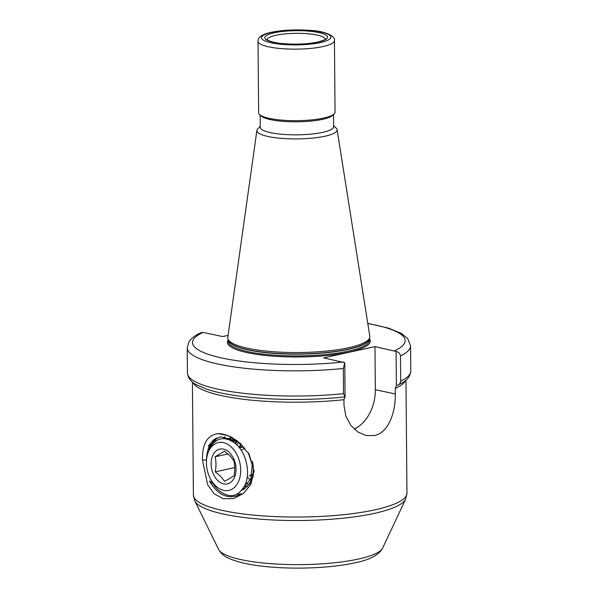 <?xml version="1.0" encoding="UTF-8"?>
<svg xmlns="http://www.w3.org/2000/svg" width="598" height="598" viewBox="0 0 598 598"><rect width="100%" height="100%" fill="white"/><g stroke="black" fill="none" stroke-linecap="round" stroke-linejoin="round"><path stroke-width="0.9" d="M236.838 494.322L241.839 493.851C228.914 500.16 218.143 495.877 209.524 481.001L213.329 484.074M254.068 470.91L250.921 484.238L243.521 493.402L233.624 498.538L223.233 498.71L214.211 493.791L207.648 484.679L202.43 460.026C202.154 443.918 207.327 435.142 217.956 433.692L227.36 435.351L236.793 440.532L249.037 453.889L254.068 470.91M254.068 471.65L249.986 483.505L241.771 490.397M253.44 474.102L252.707 476.457L253.403 474.588M260.257 126.387L257.858 128.712A40.118 8.634 -0.5 0 0 256.908 130.342L227.816 337.369A71.02 15.286 -0.5 0 0 227.92 338.76A71.02 15.286 -0.5 0 0 273.323 351.721A71.02 15.286 -0.5 0 0 348.544 347.737A71.02 15.286 -0.5 0 0 369.714 337.526A71.02 15.286 -0.5 0 0 369.788 336.128L337.093 129.646A40.118 8.634 -0.5 0 0 336.113 128.032L333.669 125.744M256.908 130.342A40.118 8.634 -0.5 0 0 280.911 138.317A40.118 8.634 -0.5 0 0 325.088 136.202A40.118 8.634 -0.5 0 0 337.093 129.646M260.16 115.115L260.265 127.262A36.71 7.901 -0.5 0 0 282.794 134.348A36.71 7.901 -0.5 0 0 322.673 132.367A36.71 7.901 -0.5 0 0 333.677 126.627L333.572 114.472M258.015 41.247L258.635 112.775A38.212 8.223 -0.5 0 0 259.592 114.584L261.072 115.96A36.71 7.901 -0.5 0 0 286.524 121.573A36.71 7.901 -0.5 0 0 322.561 119.338A36.71 7.901 -0.5 0 0 332.675 115.339L334.125 113.926A38.212 8.223 -0.5 0 0 335.052 112.11L334.432 40.582C335.799 37.113 327.024 31.059 309.585 30.349C295.367 29.369 282.577 30.02 271.193 32.314C259.054 34.706 257.977 39.319 258.015 41.247A38.212 8.223 -0.5 0 0 281.464 48.625A38.212 8.223 -0.5 0 0 322.98 46.562A38.212 8.223 -0.5 0 0 334.432 40.582M259.592 114.584A38.212 8.223 -0.5 0 0 286.083 120.422A38.212 8.223 -0.5 0 0 323.6 118.09A38.212 8.223 -0.5 0 0 334.125 113.926M239.305 447.581L240.65 443.679M240.067 447.753L241.203 444.194M235.156 443.282L236.786 440.659M235.679 443.731L237.286 440.973M231.463 440.756L233.392 438.835M231.934 441.025L233.811 439.029M228.182 439.343L230.327 438.08M228.593 439.478L230.776 438.095M251.758 475.769L251.115 474.819M252.707 476.457L249.829 483.73M245.09 488.499L242.34 489.695M243.924 489.269L242.541 489.672M345.091 397.057L343.947 399.696L343.992 405.197L345.816 415.999L350.734 425.238L357.866 431.988L366.193 435.561L374.303 435.576C388.289 432.892 395.622 412.837 395.285 393.94L395.241 388.438L396.384 385.8L396.085 351.46L374.968 346.608L323.675 357.866L344.792 362.709L345.091 397.057L343.544 393.678L343.319 368.48L344.792 362.709M225.947 438.805L227.494 438.312M225.723 438.768L231.837 438.185M218.472 433.67C223.226 433.782 228.1 435.262 233.093 438.117C228.586 435.583 223.54 434.111 217.956 433.692M210.802 444.635L208.268 446.093L213.695 439.739L220.841 436.787L237.608 441.175M396.085 351.46C398.597 351.923 400.055 353.418 400.473 355.937L400.697 381.135C400.398 383.258 399.225 384.686 397.177 385.418L402.155 382.87C407.425 380.074 410.303 376.12 410.781 371.022L410.564 345.823L407.694 338.513L401.213 333.363L388.573 328.153L367.763 323.369M228.1 335.381L222.725 336.562L203.111 332.421L201.122 332.69C195.651 335 191.637 337.99 189.065 341.652L187.219 347.774A111.677 24.032 -0.5 0 0 343.319 368.48M354.18 429.058A35.925 25.094 101.9 0 0 375.342 389.732L374.968 346.608M223.458 438.596L224.908 436.607M215.078 456.76L224.392 451.191L229.968 455.766L233.833 460.722C234.999 465.491 235.044 470.529 233.968 475.821L224.654 481.39L220.789 476.442L215.213 471.859C216.289 466.597 216.244 461.559 215.078 456.76L227.98 453.927M217.463 480.239A17.798 12.147 77.6 0 1 212.694 455.534A17.798 12.147 77.6 0 1 229.662 452.768A17.798 12.147 77.6 0 1 234.431 477.473A17.798 12.147 77.6 0 1 217.463 480.239M215.175 485.389A24.473 16.707 -102.4 0 0 238.505 481.584A24.473 16.707 -102.4 0 0 231.949 447.618A24.473 16.707 -102.4 0 0 206.452 461.305A24.473 16.707 -102.4 0 0 210.197 478.385A24.473 16.707 -102.4 0 0 215.175 485.389M206.452 461.305L206.549 458.838A31.148 21.259 77.6 0 1 209.307 446.265L208.866 449.532C215.706 437.213 224.758 435.381 236.023 444.037C246.443 453.105 250.584 473.048 245.128 484.858C238.176 497.484 229.019 499.031 217.65 489.493A31.148 21.259 77.6 0 1 211.318 480.583L210.197 478.385M253.118 476.942L253.268 466.134L252.431 461.267M244.784 485.628L246.712 487.198M249.456 482.571L250.114 483.259M215.766 438.446L210.04 446.101L209.307 446.265M217.194 437.788L211.057 445.585M251.182 474.782L251.758 475.761M210.249 446.833L210.04 446.101M252.341 474.087L253.133 475.193M242.437 445.398L241.727 447.386M247.206 477.122L251.265 480.994M238.729 442.027L236.943 444.912M245.845 483.005L249.224 484.53M235.724 440.031L233.519 442.034M244.47 486.271L247.714 486.241M234.057 439.156L230.873 440.449M244.261 486.682L250.786 478.886L252.229 465.042L248.192 452.529M240.254 443.327L237.294 441.601L230.26 440.15M249.104 476.03L252.072 474.251M244.948 448.149L241.271 450.354M243.872 446.915L239.529 447.865M234.745 467.576L215.213 471.859M202.43 460.026L206.504 459.997M358.396 559.055A82.487 17.753 -0.5 0 0 382.698 547.97C378.997 555.034 369.639 559.997 354.621 562.882C332.226 567.898 296.885 569.49 268.711 566.859C250.689 565.245 237.182 562.299 228.197 558.016C224.145 556.282 220.954 553.412 218.606 549.405A82.487 17.753 -0.5 0 0 272.733 563.802A82.487 17.753 -0.5 0 0 358.396 559.055M192.406 382.025L193.393 494.98A106.788 22.978 -0.5 0 0 258.934 515.588A106.788 22.978 -0.5 0 0 374.953 509.832A106.788 22.978 -0.5 0 0 406.954 493.111L405.616 499.143A105.951 22.799 179.5 0 1 374.4 513.376A105.951 22.799 179.5 0 1 264.368 519.475A105.951 22.799 179.5 0 1 194.843 500.982L218.606 549.405M325.334 39.169A29.145 6.272 -0.5 0 0 307.058 33.697A29.145 6.272 -0.5 0 0 275.798 35.304A29.145 6.272 -0.5 0 0 267.082 39.677M274.228 32.8A31.365 6.75 179.5 0 1 318.584 32.524A31.365 6.75 179.5 0 1 318.158 42.077A31.365 6.75 179.5 0 1 273.802 42.353A31.365 6.75 179.5 0 1 274.228 32.8M228.219 339.821A71.468 15.384 -0.5 0 0 266.207 355.541A71.468 15.384 -0.5 0 0 348.888 352.147A71.468 15.384 -0.5 0 0 369.429 338.588M228.249 339.926L228.264 341.331A70.579 15.189 -0.5 0 0 271.574 354.95A70.579 15.189 -0.5 0 0 348.26 351.146A70.579 15.189 -0.5 0 0 369.415 340.098L369.4 338.692M228.279 340.038A70.579 15.189 -0.5 0 0 272.516 353.291A70.579 15.189 -0.5 0 0 348.245 349.404A70.579 15.189 -0.5 0 0 369.37 338.804M227.92 338.76L228.346 340.262A70.609 15.197 -0.5 0 0 273.488 353.149A70.609 15.197 -0.5 0 0 348.268 349.187A70.609 15.197 -0.5 0 0 369.31 339.036L369.714 337.526M320.453 42.563A34.647 7.46 -0.5 0 0 320.924 32.008A34.647 7.46 -0.5 0 0 271.926 32.314A34.647 7.46 -0.5 0 0 271.455 42.869A34.647 7.46 -0.5 0 0 320.453 42.563M405.414 380.62A106.788 22.978 179.5 0 1 395.241 388.438M343.947 399.696A106.788 22.978 179.5 0 1 192.967 382.473M400.473 355.937A111.677 24.032 -0.5 0 0 410.564 345.823M394.575 350.749A106.339 22.888 -0.5 0 0 367.8 323.585M187.219 347.774L187.436 372.973A111.677 24.032 -0.5 0 0 343.544 393.678M400.697 381.135A111.677 24.032 -0.5 0 0 410.781 371.022M203.111 332.421A106.339 22.888 -0.5 0 0 222.934 358.239A106.339 22.888 -0.5 0 0 343.282 362.007M187.436 372.973C188.004 378.063 190.949 381.958 196.271 384.671L206.325 389.051A108.963 23.449 -0.5 0 0 344.814 396.915M395.285 393.94L375.342 389.732M325.349 39.356L325.409 39.079C324.43 38.982 328.706 38.93 317.695 42.077C307.865 44.05 296.698 44.596 284.192 43.714C271.417 42.921 265.46 39.169 267.007 39.588M382.698 547.97L405.616 499.143M406.954 493.111L405.967 380.164M205.951 388.924L206.325 389.051M193.393 494.98L194.843 500.982"/></g></svg>
